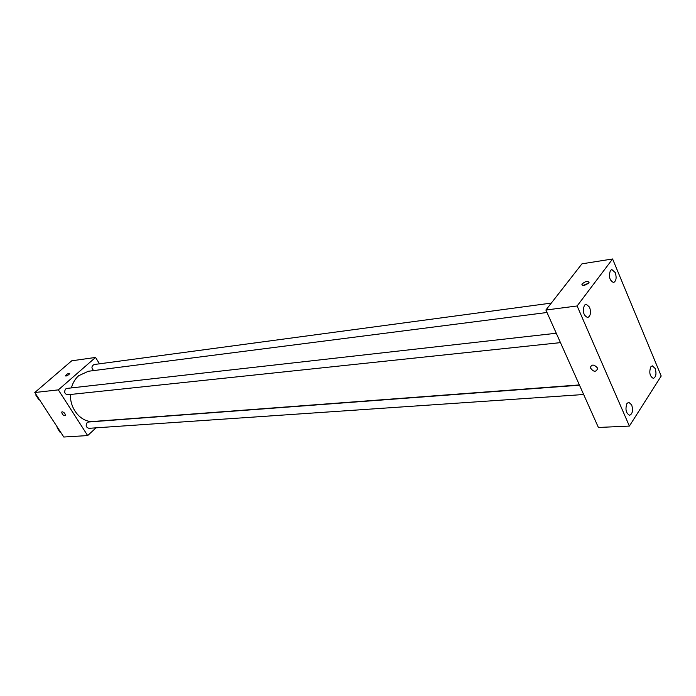 <?xml version="1.0" encoding="UTF-8"?>
<svg xmlns="http://www.w3.org/2000/svg" width="696" height="696" viewBox="0 0 696 696"><rect width="100%" height="100%" fill="white"/><g stroke="black" fill="none" stroke-linecap="round" stroke-linejoin="round"><path stroke-width="1.04" d="M96.022 427.84L87.67 435.574L63.788 437.027L34.8 392.518L71.705 360.806L95.526 357.44L99.484 363.817M87.67 435.574L58.342 389.873L34.8 392.518M62.222 411.771C64.267 412.406 65.285 413.633 65.276 415.442C63.275 415.634 62.092 414.503 61.727 412.049L62.222 411.771L61.727 412.049C62.092 414.503 63.275 415.625 65.276 415.442M546.995 312.495L88.322 371.272L78.648 375.727C75.177 378.824 72.758 382.887 71.401 387.907M70.47 394.475C69.739 409.248 81.449 422.776 93.421 421.454L579.377 384.931M58.342 389.873L95.526 357.44M579.49 385.192L88.496 422.011L87.104 422.629C85.451 425.526 86.052 427.422 88.923 428.318L583.657 394.519M556.269 333.254L66.912 388.411L65.615 389.003C63.901 391.987 64.571 393.919 67.616 394.78L560.463 342.632M93.725 370.585C91.272 368.184 91.385 366.166 94.073 364.539L551.31 303.091M68.965 374.474C67.103 375.849 65.929 376.301 65.441 375.831C66.886 374.03 68.312 373.247 69.713 373.474L68.965 374.474M598.395 427.466L545.89 310.025L581.96 263.827L612.593 258.973L661.2 376.014L629.384 426.074L598.395 427.466M629.384 426.074L577.123 305.97L545.89 310.025M577.123 305.97L612.593 258.973M588.86 282.872C584.962 285.691 582.622 286.126 581.847 284.159C585.588 281.123 587.99 280.601 589.051 282.585L588.86 282.872M597.403 367.906L597.629 368.636C595.872 372.386 593.436 372.082 590.304 367.714C591.574 364.173 593.94 364.234 597.403 367.906M655.188 368.506L652.3 365.818L650.708 366.949C648.942 372.638 649.838 376.458 653.387 378.406C656.041 377.014 656.641 373.709 655.188 368.506M615.273 272.615L611.836 269.552L610.418 270.5C608.478 276.495 609.531 280.505 613.576 282.524C616.221 281.08 616.787 277.782 615.273 272.615M589.599 307.197L586.067 304.135L584.44 305.196C582.361 311.364 583.431 315.488 587.668 317.559C590.565 316.054 591.208 312.6 589.599 307.197M631.698 404.915L628.749 402.253L626.948 403.506C625.06 409.352 625.965 413.276 629.654 415.268C632.551 413.824 633.238 410.37 631.698 404.915M597.629 368.636C595.872 372.377 593.436 372.073 590.304 367.714C591.574 364.173 593.94 364.234 597.403 367.897M583.065 285.473L588.633 283.142M39.385 399.556L38.776 399.617L35.827 395.084L36.053 394.441M36.427 395.015L35.827 395.084M60.604 432.146L59.995 432.19L57.116 427.762L57.333 427.118M57.724 427.718L57.116 427.762M582.369 285.377L581.847 284.159"/></g></svg>
